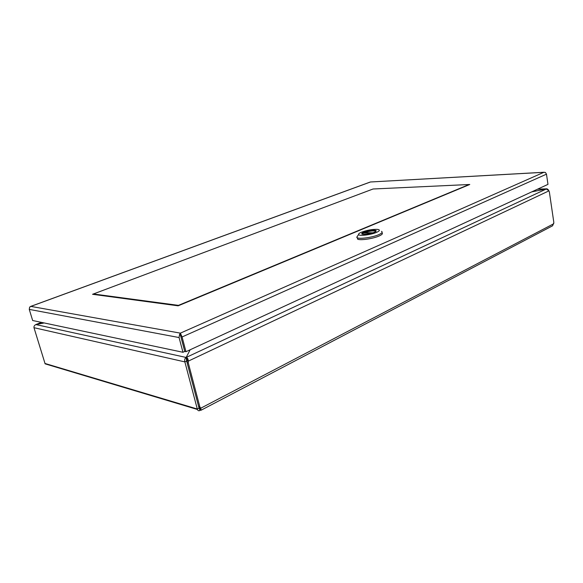 <?xml version="1.0" encoding="UTF-8"?>
<svg xmlns="http://www.w3.org/2000/svg" width="583" height="583" viewBox="0 0 583 583"><rect width="100%" height="100%" fill="white"/><g stroke="black" fill="none" stroke-linecap="round" stroke-linejoin="round"><path stroke-width="0.87" d="M546.577 188.979L547.065 188.805L548.479 189.949M537.46 189.227L546.555 188.877L531.791 191.851L546.322 188.987L186.677 357.204L187.872 358.866L188.404 361.074L187.187 360.804L187.063 362.582L198.657 406.606L199.874 406.97L188.273 362.859L188.404 361.074L548.946 190.852L549.339 191.807L553.85 222.56L552.604 225.789L201.062 410.228M33.982 327.697L45.117 363.836L197.411 409.47L184.869 361.897C184.337 359.922 184.767 358.443 186.145 357.452L186.655 361.052L184.869 361.897L33.982 327.697C33.807 326.261 34.448 325.227 35.906 324.578L44.17 322.953L36.365 324.403L41.59 322.406M44.927 363.449L197.302 409.011L199.043 408.1L186.655 361.052M199.043 408.1L200.086 410.417C198.861 411.081 197.965 410.767 197.411 409.47M186.677 359.485L186.961 358.939L187.209 359.23L186.429 356.913L190.175 349.764L186.145 357.452L35.906 324.578M199.874 406.97L200.785 408.187L201.033 410.243L200.341 409.791L200.086 410.417M199.043 408.297L199.75 407.998M35.76 324.636L36.386 324.483M188.273 362.859L187.063 362.582M548.946 190.852L546.322 188.987M200.107 408.275L200.603 410.148M553.777 223.726L200.785 408.187L199.568 407.83L200.078 408.289M198.657 406.606L199.568 407.83M187.209 359.23L187.187 360.804M200.341 409.791L199.911 408.151M186.961 358.939L186.429 356.913M93.528 294.422L93.404 293.978L373.054 189.001L469.118 184.512L178.449 305.368L93.404 293.978M373.054 189.001L469.767 184.483L178.136 305.827L92.559 294.291L373.054 189.001M544.15 172.247L370.482 181.983L31.183 306.272L29.646 307.139L29.259 309.391L32.663 320.519L182.96 352.278L179.068 337.542L179.549 334.525L180.373 333.141L182.093 336.959L185.97 351.702L547.976 184.366L546.482 174.164L545.418 172.466L543.859 172.306L545.316 172.437M180.664 334.343L180.366 333.148L543.852 172.306L370.351 181.991L30.768 306.374L180.373 333.141L180.504 335.291L184.753 351.454L182.96 352.278M30.054 306.804L30.768 306.374M185.97 351.702L184.76 351.447L180.541 335.101M179.549 334.525L180.497 335.291M180.65 334.19L180.38 333.17M180.373 333.141L180.657 334.234M381.479 231.356C382.914 232.1 382.025 233.2 378.812 234.643C372.814 237.339 360.105 239.212 357.415 237.82L356.738 237.274L357.794 235.692M357.248 237.747L357.692 239.183C360.381 240.582 373.091 238.724 379.081 236.013C382.193 234.614 383.126 233.528 381.88 232.77M376.633 232.347C371.007 234.869 358.931 236.304 358.581 234.526C358.363 233.892 359.31 233.127 361.416 232.223C367.319 230.074 372.748 229.134 377.711 229.396C380.247 229.862 379.883 230.846 376.633 232.347M376.079 231.211L375.94 231.138C372.865 230.584 368.828 231.174 363.836 232.916L361.977 234.06M374.271 232.326C376.115 231.509 376.625 230.883 375.809 230.467C372.726 229.913 368.696 230.504 363.705 232.238C361.803 233.069 361.278 233.703 362.123 234.133C365.22 234.679 369.272 234.082 374.271 232.326M373.047 232.792L364.339 232.712L363.391 233.113L371.75 233.193M364.339 232.712L364.426 233.127M182.093 336.959L546.482 174.164M29.259 309.391L179.068 337.542M546.796 188.819L537.584 189.169M41.473 322.377L36.051 324.454M187.872 358.866L187.267 360.228M357.415 237.82L357.692 239.183M358.581 234.526L356.738 237.274M375.809 230.467L375.94 231.138"/></g></svg>
